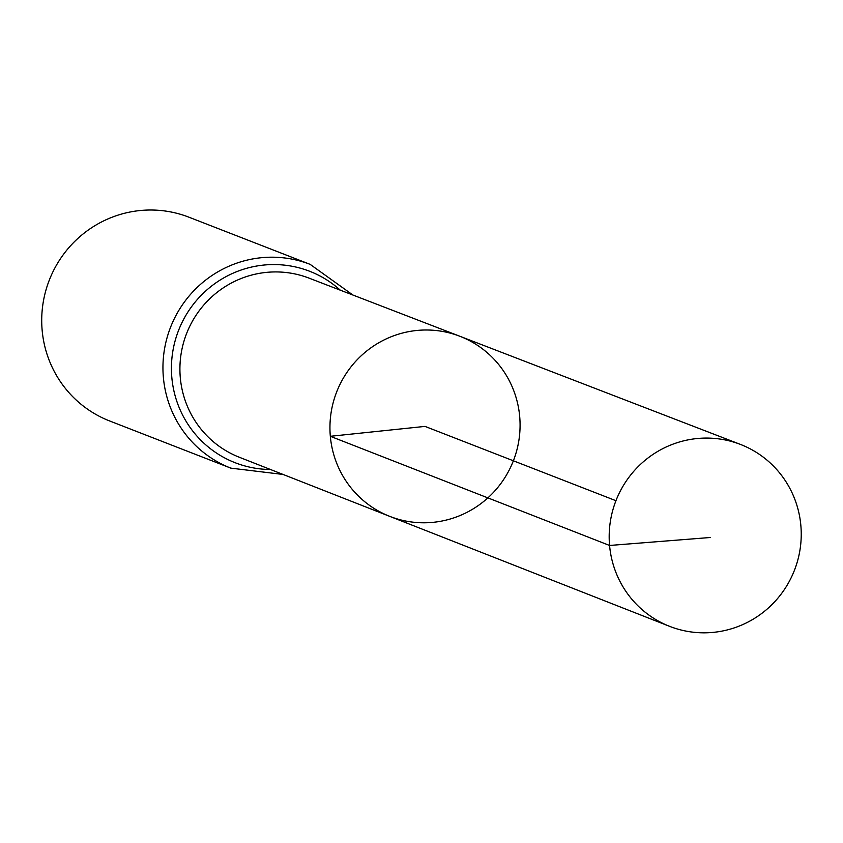 <?xml version="1.0" encoding="UTF-8"?>
<svg xmlns="http://www.w3.org/2000/svg" width="843" height="843" viewBox="0 0 843 843"><rect width="100%" height="100%" fill="white"/><g stroke="black" fill="none" stroke-linecap="round" stroke-linejoin="round"><path stroke-width="1.26" d="M389.677 516.337L239.317 457.254A96.113 94.311 111.3 0 1 180.297 377.653A96.113 94.311 111.3 0 1 309.044 278.127L459.783 336.231A96.639 94.827 111.3 0 0 330.33 436.295A96.639 94.827 111.3 0 0 389.677 516.337A96.639 94.827 111.3 0 0 513.376 460.794A96.639 94.827 111.3 0 0 459.783 336.231A96.639 94.827 111.3 0 0 330.33 436.295A96.639 94.827 111.3 0 0 389.677 516.337L669.521 626.307A97.609 95.786 111.3 0 0 800.85 525.452A97.609 95.786 111.3 0 0 740.333 444.377A97.609 95.786 111.3 0 0 609.573 545.463A97.609 95.786 111.3 0 0 669.521 626.307M352.911 295.039L310.161 264.375L188.916 217.188A109.327 107.282 111.3 0 0 42.15 330.277A109.327 107.282 111.3 0 0 109.611 420.952L230.845 468.139L283.079 474.451M615.948 500.71L425.009 426.4L330.33 436.295L609.573 545.463L710.428 537.486M310.161 264.375A109.327 107.282 111.3 0 0 163.384 377.464A109.327 107.282 111.3 0 0 230.845 468.139M340.266 290.161A102.72 100.802 111.3 0 0 227.357 275.935A102.72 100.802 111.3 0 0 171.835 377.559A102.72 100.802 111.3 0 0 270.466 469.498M459.783 336.231L740.333 444.377"/></g></svg>
